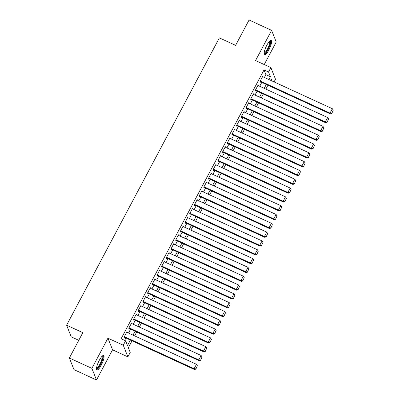 <?xml version="1.0" encoding="UTF-8"?>
<svg xmlns="http://www.w3.org/2000/svg" width="400" height="400" viewBox="0 0 400 400"><rect width="100%" height="100%" fill="white"/><g stroke="black" fill="none" stroke-linecap="round" stroke-linejoin="round"><path stroke-width="0.6" d="M101.265 365.18A7.985 1.96 114.7 0 0 103.625 355.47A7.985 1.96 114.7 0 0 99.315 360.275A7.985 1.96 114.7 0 0 96.955 369.98A7.985 1.96 114.7 0 0 101.265 365.18M268.795 50.095A7.985 1.96 114.7 0 0 271.16 40.39A7.985 1.96 114.7 0 0 266.85 45.19A7.985 1.96 114.7 0 0 264.485 54.895A7.985 1.96 114.7 0 0 268.795 50.095M132.04 340.805L128.35 347.74L130.225 352.455L127.88 356.865L123.265 345.23L125.605 340.82L127.48 345.54L130.4 340.05M112.555 349.815L107.94 338.18L91.89 368.365L69.355 358L73.97 369.635L96.505 380L112.555 349.815L127.88 356.865M78.765 340.3L71.22 336.83L66.605 325.195L219.375 37.875L235.6 45.34L249.075 20L271.605 30.365L255.555 60.555L270.88 67.605L275.495 79.24L274.075 81.905M264.235 64.545L276.225 42L271.605 30.365M91.89 368.365L96.505 380M127.19 332.445L126.925 331.775L124.115 337.06L124.425 337.85L124.66 337.41M131.88 323.63L131.61 322.96L128.8 328.25L129.11 329.035L129.345 328.595M136.565 314.82L136.3 314.145L133.485 319.435L133.8 320.22L134.03 319.78M141.25 306.005L140.985 305.335L138.17 310.62L138.485 311.41L138.72 310.965M145.935 297.19L145.67 296.52L142.86 301.81L143.17 302.595L143.405 302.155M150.62 288.38L150.355 287.705L147.545 292.995L147.855 293.78L148.09 293.34M155.31 279.565L155.04 278.895L152.23 284.18L152.545 284.965L152.775 284.525M159.995 270.75L159.73 270.08L156.915 275.37L157.23 276.155L157.465 275.715M164.68 261.935L164.415 261.265L161.605 266.555L161.915 267.34L162.15 266.9M169.365 253.125L169.1 252.455L166.29 257.74L166.6 258.525L166.835 258.085M174.055 244.31L173.785 243.64L170.975 248.925L171.29 249.715L171.52 249.275M178.74 235.495L178.475 234.825L175.66 240.115L175.975 240.9L176.21 240.46M183.425 226.685L183.16 226.01L180.35 231.3L180.66 232.085L180.895 231.645M188.11 217.87L187.845 217.2L185.035 222.485L185.345 223.275L185.58 222.83M192.8 209.055L192.53 208.385L189.72 213.675L190.03 214.46L190.265 214.02M197.485 200.245L197.22 199.57L194.405 204.86L194.72 205.645L194.955 205.205M202.17 191.43L201.905 190.76L199.095 196.045L199.405 196.83L199.64 196.39M206.855 182.615L206.59 181.945L203.78 187.235L204.09 188.02L204.325 187.58M211.545 173.8L211.275 173.13L208.465 178.42L208.775 179.205L209.01 178.765M216.23 164.99L215.965 164.32L213.15 169.605L213.465 170.39L213.7 169.95M220.915 156.175L220.65 155.505L217.84 160.79L218.15 161.58L218.385 161.14M225.6 147.36L225.335 146.69L222.525 151.98L222.835 152.765L223.07 152.325M230.29 138.55L230.02 137.875L227.21 143.165L227.52 143.95L227.755 143.51M234.975 129.735L234.71 129.065L231.895 134.35L232.21 135.14L232.445 134.695M239.66 120.92L239.395 120.25L236.585 125.54L236.895 126.325L237.13 125.885M244.345 112.11L244.08 111.435L241.27 116.725L241.58 117.51L241.815 117.07M249.035 103.295L248.765 102.625L245.955 107.91L246.265 108.695L246.5 108.255M253.72 94.48L253.455 93.81L250.64 99.1L250.955 99.885L251.19 99.445M258.405 85.665L258.14 84.995L255.33 90.285L255.64 91.07L255.875 90.63M264.41 77.46L265.9 74.655L264.03 69.935L121.1 338.75L125.605 340.82M124.62 340.37L125.89 337.975M128.51 333.05L130.575 329.16M133.195 324.24L135.265 320.345M137.88 315.425L139.95 311.535M142.565 306.61L144.635 302.72M147.255 297.795L149.32 293.905M151.94 288.985L154.01 285.095M156.625 280.17L158.695 276.28M161.31 271.355L163.38 267.465M166 262.545L168.065 258.655M170.685 253.73L172.755 249.84M175.37 244.915L177.44 241.025M180.055 236.105L182.125 232.21M184.745 227.29L186.81 223.4M189.43 218.475L191.5 214.585M194.115 209.66L196.185 205.77M198.8 200.85L200.87 196.96M203.49 192.035L205.555 188.145M208.175 183.22L210.245 179.33M212.86 174.41L214.93 170.52M217.545 165.595L219.615 161.705M222.235 156.78L224.3 152.89M226.92 147.97L228.99 144.075M231.605 139.155L233.675 135.265M236.29 130.34L238.36 126.45M240.98 121.525L243.045 117.635M245.665 112.715L247.735 108.825M250.35 103.9L252.42 100.01M255.035 95.085L257.105 91.195M259.725 86.275L261.79 82.385M263.09 76.855L262.825 76.185L260.015 81.47L260.325 82.255L260.56 81.815M107.94 338.18L123.265 345.23M264.03 69.935L268.535 72.01L270.88 67.605M69.355 358L82.83 332.66L66.605 325.195M272.105 81L271.28 78.93L270.56 80.29M267.94 85.21L265.87 89.1M263.255 94.025L261.185 97.915M258.57 102.84L256.5 106.73M253.88 111.65L251.815 115.545M249.195 120.465L247.125 124.355M244.51 129.28L242.44 133.17M239.825 138.095L237.755 141.985M235.135 146.905L233.07 150.795M230.45 155.72L228.38 159.61M225.765 164.535L223.695 168.425M221.08 173.345L219.01 177.235M216.39 182.16L214.325 186.05M211.705 190.975L209.635 194.865M207.02 199.785L204.95 203.68M202.335 208.6L200.265 212.49M197.645 217.415L195.58 221.305M192.96 226.23L190.89 230.12M188.275 235.04L186.205 238.93M183.59 243.855L181.52 247.745M178.9 252.67L176.835 256.56M174.215 261.48L172.145 265.37M169.53 270.295L167.46 274.185M164.845 279.11L162.775 283M160.155 287.92L158.09 291.815M155.47 296.735L153.4 300.625M150.785 305.55L148.715 309.44M146.1 314.365L144.03 318.255M141.41 323.175L139.345 327.065M136.725 331.99L134.66 335.88M268.915 79.535L270.41 76.725L268.535 72.01M133.015 335.125L135.085 331.235M137.7 326.31L139.77 322.42M142.39 317.5L144.455 313.605M147.075 308.685L149.145 304.795M151.76 299.87L153.83 295.98M156.445 291.055L158.515 287.165M161.135 282.245L163.2 278.355M165.82 273.43L167.89 269.54M170.505 264.615L172.575 260.725M175.19 255.805L177.26 251.915M179.88 246.99L181.945 243.1M184.565 238.175L186.635 234.285M189.25 229.365L191.32 225.47M193.935 220.55L196.005 216.66M198.625 211.735L200.69 207.845M203.31 202.92L205.38 199.03M207.995 194.11L210.065 190.22M212.68 185.295L214.75 181.405M217.37 176.48L219.435 172.59M222.055 167.67L224.12 163.78M226.74 158.855L228.81 154.965M231.425 150.04L233.495 146.15M236.115 141.23L238.18 137.335M240.8 132.415L242.865 128.525M245.485 123.6L247.555 119.71M250.17 114.785L252.24 110.895M254.855 105.975L256.925 102.085M259.545 97.16L261.61 93.27M264.23 88.345L266.3 84.455M265.9 74.655L270.41 76.725M262.59 76.625L332.355 108.72L330.015 113.125L330.325 113.915L331.755 113.555L333.27 110.155L331.755 113.555M260.06 81.585L330.325 113.915M260.25 81.03L330.015 113.125L331.63 113.24M333.27 110.155L332.355 108.72M269.775 40.995A6.91 1.695 -65.3 0 1 267.945 49.435A6.91 1.695 -65.3 0 1 264.045 53.45M264.085 52.945A6.395 1.57 114.7 0 0 267.43 49.07A6.395 1.57 114.7 0 0 269.42 41.355M264.18 54.54A7.93 1.95 114.7 0 0 268.07 49.745A7.93 1.95 114.7 0 0 270.69 40.385M102.245 356.075A6.91 1.695 -65.3 0 1 101.675 361.785A6.91 1.695 -65.3 0 1 97.25 368.605A6.91 1.695 -65.3 0 1 96.51 368.535M96.555 368.03A6.395 1.57 114.7 0 0 96.97 367.94A6.395 1.57 114.7 0 0 100.835 362.195A6.395 1.57 114.7 0 0 101.885 356.435M96.645 369.625A7.93 1.95 114.7 0 0 96.91 369.525A7.93 1.95 114.7 0 0 101.51 362.83A7.93 1.95 114.7 0 0 103.16 355.47M257.905 85.435L327.67 117.535L325.325 121.94L325.64 122.725L327.07 122.37L328.585 118.97L327.07 122.37M255.375 90.4L325.64 122.725M255.56 89.845L325.325 121.94L326.945 122.055M328.585 118.97L327.67 117.535M253.22 94.25L322.985 126.35L320.64 130.755L320.955 131.54L322.385 131.185L323.9 127.785L322.385 131.185M250.685 99.215L320.955 131.54M250.875 98.655L320.64 130.755L322.26 130.87M323.9 127.785L322.985 126.35M248.535 103.065L318.3 135.16L315.955 139.57L316.265 140.355L317.695 139.995L319.21 136.595L317.695 139.995M246 108.025L316.265 140.355M246.19 107.47L315.955 139.57L317.57 139.68M319.21 136.595L318.3 135.16M243.845 111.875L313.61 143.975L311.27 148.38L311.58 149.165L313.01 148.81L314.525 145.41L313.01 148.81M241.315 116.84L311.58 149.165M241.505 116.285L311.27 148.38L312.885 148.495M314.525 145.41L313.61 143.975M239.16 120.69L308.925 152.79L306.585 157.195L306.895 157.98L308.325 157.625L309.84 154.225L308.325 157.625M236.63 125.655L306.895 157.98M236.815 125.1L306.585 157.195L308.2 157.31M309.84 154.225L308.925 152.79M234.475 129.505L304.24 161.6L301.895 166.01L302.21 166.795L303.64 166.435L305.155 163.04L303.64 166.435M231.94 134.465L302.21 166.795M232.13 133.91L301.895 166.01L303.515 166.12M305.155 163.04L304.24 161.6M229.79 138.32L299.555 170.415L297.21 174.82L297.52 175.61L298.95 175.25L300.465 171.85L298.95 175.25M227.255 143.28L297.52 175.61M227.445 142.725L297.21 174.82L298.825 174.935M300.465 171.85L299.555 170.415M225.1 147.13L294.865 179.23L292.525 183.635L292.835 184.42L294.265 184.065L295.78 180.665L294.265 184.065M222.57 152.095L292.835 184.42M222.76 151.54L292.525 183.635L294.14 183.75M295.78 180.665L294.865 179.23M220.415 155.945L290.18 188.04L287.84 192.45L288.15 193.235L289.58 192.875L291.095 189.48L289.58 192.875M217.885 160.905L288.15 193.235M218.07 160.35L287.84 192.45L289.455 192.565M291.095 189.48L290.18 188.04M215.73 164.76L285.495 196.855L283.15 201.26L283.465 202.05L284.895 201.69L286.41 198.29L284.895 201.69M213.195 169.72L283.465 202.05M213.385 169.165L283.15 201.26L284.77 201.375M286.41 198.29L285.495 196.855M211.045 173.57L280.81 205.67L278.465 210.075L278.775 210.86L280.205 210.505L281.72 207.105L280.205 210.505M208.51 178.535L278.775 210.86M208.7 177.98L278.465 210.075L280.08 210.19M281.72 207.105L280.81 205.67M206.355 182.385L276.12 214.485L273.78 218.89L274.09 219.675L275.52 219.32L277.035 215.92L275.52 219.32M203.825 187.35L274.09 219.675M204.015 186.79L273.78 218.89L275.395 219.005M277.035 215.92L276.12 214.485M201.67 191.2L271.435 223.295L269.095 227.705L269.405 228.49L270.835 228.13L272.35 224.73L270.835 228.13M199.14 196.16L269.405 228.49M199.325 195.605L269.095 227.705L270.71 227.815M272.35 224.73L271.435 223.295M196.985 200.01L266.75 232.11L264.405 236.515L264.72 237.305L266.15 236.945L267.665 233.545L266.15 236.945M194.45 204.975L264.72 237.305M194.64 204.42L264.405 236.515L266.025 236.63M267.665 233.545L266.75 232.11M192.3 208.825L262.065 240.925L259.72 245.33L260.03 246.115L261.46 245.76L262.975 242.36L261.46 245.76M189.765 213.79L260.03 246.115M189.955 213.235L259.72 245.33L261.335 245.445M262.975 242.36L262.065 240.925M187.61 217.64L257.375 249.735L255.035 254.145L255.345 254.93L256.775 254.57L258.29 251.175L256.775 254.57M185.08 222.6L255.345 254.93M185.27 222.045L255.035 254.145L256.65 254.255M258.29 251.175L257.375 249.735M182.925 226.455L252.69 258.55L250.35 262.955L250.66 263.745L252.09 263.385L253.605 259.985L252.09 263.385M180.395 231.415L250.66 263.745M180.58 230.86L250.35 262.955L251.965 263.07M253.605 259.985L252.69 258.55M178.24 235.265L248.005 267.365L245.66 271.77L245.975 272.555L247.405 272.2L248.92 268.8L247.405 272.2M175.71 240.23L245.975 272.555M175.895 239.675L245.66 271.77L247.28 271.885M248.92 268.8L248.005 267.365M173.555 244.08L243.32 276.175L240.975 280.585L241.285 281.37L242.715 281.01L244.23 277.615L242.715 281.01M171.02 249.04L241.285 281.37M171.21 248.485L240.975 280.585L242.59 280.7M244.23 277.615L243.32 276.175M168.865 252.895L238.63 284.99L236.29 289.395L236.6 290.185L238.03 289.825L239.545 286.425L238.03 289.825M166.335 257.855L236.6 290.185M166.525 257.3L236.29 289.395L237.905 289.51M239.545 286.425L238.63 284.99M164.18 261.705L233.945 293.805L231.605 298.21L231.915 298.995L233.345 298.64L234.86 295.24L233.345 298.64M161.65 266.67L231.915 298.995M161.835 266.115L231.605 298.21L233.22 298.325M234.86 295.24L233.945 293.805M159.495 270.52L229.26 302.62L226.915 307.025L227.23 307.81L228.66 307.455L230.175 304.055L228.66 307.455M156.965 275.485L227.23 307.81M157.15 274.925L226.915 307.025L228.535 307.14M230.175 304.055L229.26 302.62M154.81 279.335L224.575 311.43L222.23 315.84L222.54 316.625L223.97 316.265L225.485 312.865L223.97 316.265M152.275 284.295L222.54 316.625M152.465 283.74L222.23 315.84L223.845 315.95M225.485 312.865L224.575 311.43M150.12 288.145L219.885 320.245L217.545 324.65L217.855 325.44L219.285 325.08L220.8 321.68L219.285 325.08M147.59 293.11L217.855 325.44M147.78 292.555L217.545 324.65L219.16 324.765M220.8 321.68L219.885 320.245M145.435 296.96L215.2 329.06L212.86 333.465L213.17 334.25L214.6 333.895L216.115 330.495L214.6 333.895M142.905 301.925L213.17 334.25M143.095 301.37L212.86 333.465L214.475 333.58M216.115 330.495L215.2 329.06M140.75 305.775L210.515 337.87L208.17 342.28L208.485 343.065L209.915 342.705L211.43 339.31L209.915 342.705M138.22 310.735L208.485 343.065M138.405 310.18L208.17 342.28L209.79 342.39M211.43 339.31L210.515 337.87M136.065 314.59L205.83 346.685L203.485 351.09L203.795 351.88L205.225 351.52L206.745 348.12L205.225 351.52M133.53 319.55L203.795 351.88M133.72 318.995L203.485 351.09L205.1 351.205M206.745 348.12L205.83 346.685M131.375 323.4L201.14 355.5L198.8 359.905L199.11 360.69L200.54 360.335L202.055 356.935L200.54 360.335M128.845 328.365L199.11 360.69M129.035 327.81L198.8 359.905L200.415 360.02M202.055 356.935L201.14 355.5M126.69 332.215L196.455 364.31L194.115 368.72L194.425 369.505L195.855 369.145L197.37 365.75L195.855 369.145M124.16 337.18L194.425 369.505M124.35 336.62L194.115 368.72L195.73 368.835M197.37 365.75L196.455 364.31"/></g></svg>
